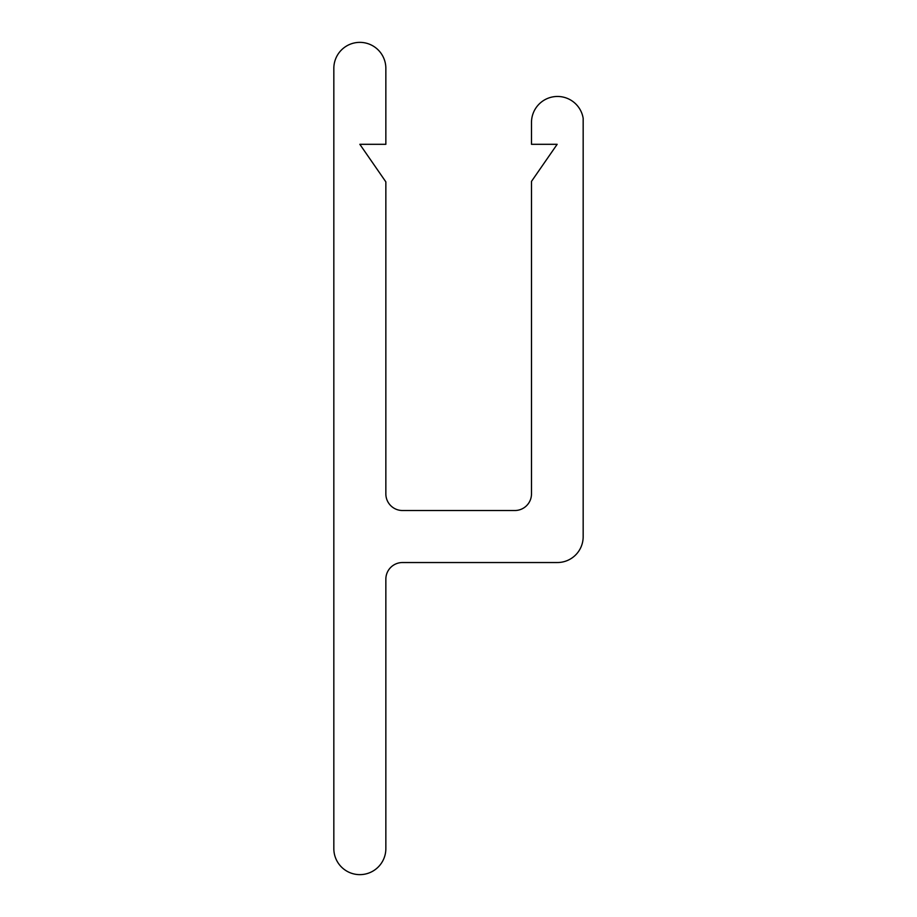 <?xml version="1.0" encoding="UTF-8"?>
<svg xmlns="http://www.w3.org/2000/svg" width="917" height="917" viewBox="0 0 917 917"><rect width="100%" height="100%" fill="white"/><g stroke="black" fill="none" stroke-linecap="round" stroke-linejoin="round"><path stroke-width="1.38" d="M531.493 122.477A26.008 26.008 0 0 1 555.393 96.549A26.008 26.008 0 0 1 583.166 118.27L583.166 536.732A25.802 25.802 0 0 1 557.364 562.534L402.494 562.534A16.644 16.644 0 0 0 385.851 579.177L385.851 848.626A26.008 26.008 0 0 1 359.842 874.635A26.008 26.008 0 0 1 333.834 848.626L333.834 68.374A26.008 26.008 0 0 1 359.842 42.365A26.008 26.008 0 0 1 385.851 68.374L385.851 144.313L359.842 144.313L385.851 181.875L385.851 493.873A16.644 16.644 0 0 0 402.494 510.517L514.85 510.517A16.644 16.644 0 0 0 531.493 493.873L531.493 181.383L557.158 144.313L531.493 144.313L531.493 122.477"/></g></svg>
